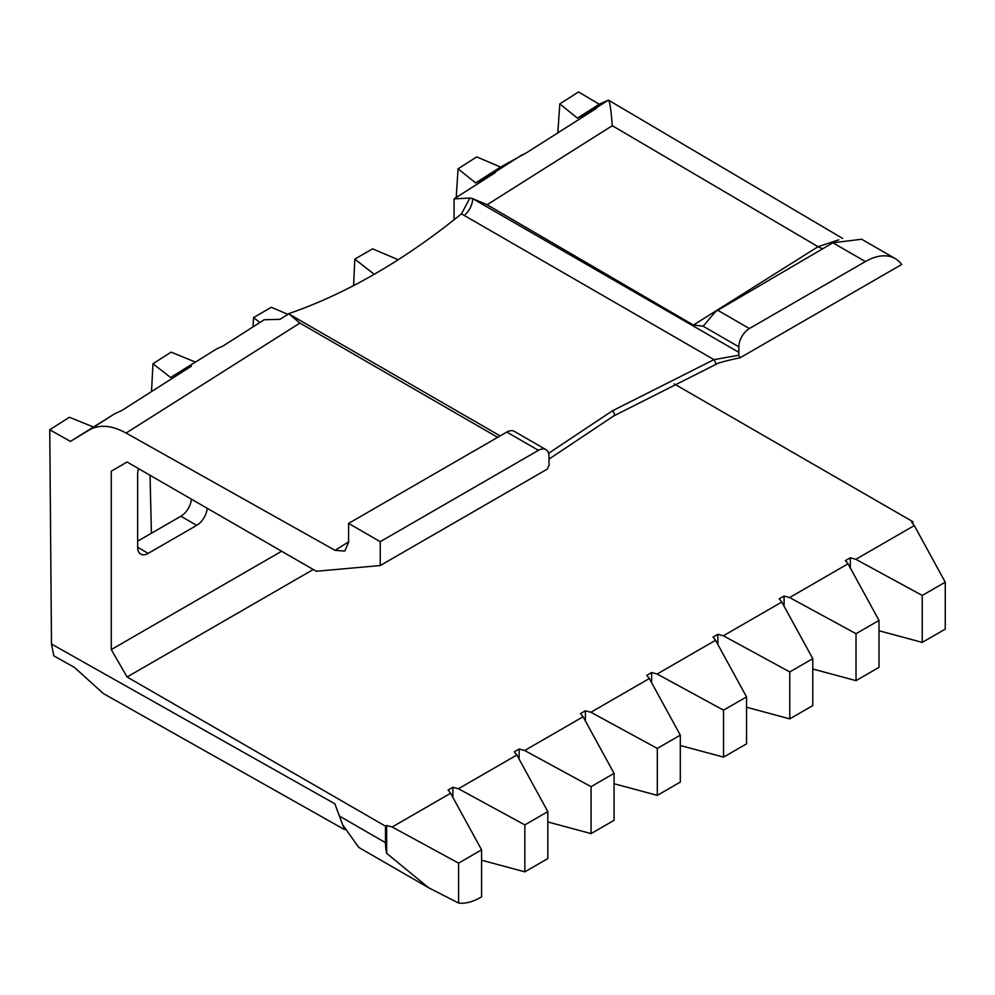 <?xml version="1.0" encoding="UTF-8"?>
<svg xmlns="http://www.w3.org/2000/svg" width="995" height="995" viewBox="0 0 995 995"><rect width="100%" height="100%" fill="white"/><g stroke="black" fill="none" stroke-linecap="round" stroke-linejoin="round"><path stroke-width="1.49" d="M548.581 453.297L612.298 410.885L713.987 359.643A2.985 0.709 65.8 0 1 715.467 362.553A2.985 0.709 65.8 0 1 715.629 364.506L715.629 364.506A2.985 0.709 65.8 0 1 715.467 364.506M703.39 325.95L714.995 312.281A14.913 8.607 -60 0 1 717.743 310.278L749.384 328.549A14.913 8.607 120 0 0 738.837 346.82L703.042 326.149L693.415 325.067L487.115 204.746L472.687 198.652A14.913 8.607 -60 0 1 464.242 215.455L461.481 213.813A611.564 353.088 -60 0 1 374.953 273.861A611.564 353.088 -60 0 1 289.259 313.437L289.11 314.072L500.137 435.909M738.837 346.82L738.837 352.317L472.687 198.652L469.889 198.042L454.068 198.876L495.199 172.695L475.66 182.943L500.572 167.073L526.84 152.571L596.453 108.306L577.411 118.144L599.264 104.226L578.53 91.938L559.812 103.878L557.822 132.87M454.068 219.771L454.068 198.876M497.662 437.34L299.918 323.064L289.11 314.072M299.918 323.064L126.091 433.049L335.066 550.347L348.586 541.852M545.894 449.591A14.913 8.607 120 0 1 548.991 456.419L548.991 461.929A14.913 8.607 -60 0 0 549.277 464.578L547.387 469.043L380.227 565.546L380.227 541.678L538.444 450.337L506.803 432.066A14.913 8.607 -60 0 1 514.253 431.332L545.894 449.591A14.913 8.607 120 0 0 538.444 450.337M289.259 313.437L280.03 319.333L264.21 319.756L223.079 345.962L216.5 349.009L170.58 377.491L216.5 349.009M126.091 433.049C111.676 425.176 99.326 424.193 89.04 430.089L114.599 413.82L121.825 410.5L191.438 366.135L186.438 368.125M380.227 541.678L348.586 523.407L506.803 432.066M348.586 523.407L348.586 542.312L344.78 551.081L335.066 550.347M137.646 541.193L180.891 516.218A14.913 8.607 120 0 0 191.388 499.142M491.766 174.125L522.437 154.66M93.207 426.905L69.364 417.241L49.75 429.79L70.471 441.419L114.599 413.82M70.471 441.419L89.04 430.089M475.66 182.943L458.061 168.814L476.717 156.899L500.572 167.073M170.58 377.491L152.981 363.747L171.14 352.13L194.983 361.919M458.061 168.814L456.207 197.507M398.187 259.732L372.603 248.825L354.792 259.11L353.611 285.577M287.866 314.32L271.349 307.281L253.526 317.567L253.066 326.858M152.981 363.747L151.526 391.57M150.058 475.287L151.402 533.245M344.519 829.594L103.356 693.54L74.476 667.446L53.792 655.829L51.491 644.026L49.75 429.79M856.023 633.691L856.023 680.642L879.008 667.359L879.008 620.42L856.023 633.691L789.607 597.547L848.038 563.804L879.008 620.42M789.781 671.936L789.781 718.875L812.778 705.604L812.778 658.653L789.781 671.936L723.365 635.78L781.809 602.05L812.778 658.653M723.539 710.169L723.539 757.12L746.536 743.85L746.536 696.898L723.539 710.169L657.135 674.025L715.567 640.282L746.536 696.898M657.309 748.414L657.309 795.366L680.306 782.082L680.306 735.143L657.309 748.414L590.893 712.271L649.337 678.528L680.306 735.143M591.067 786.659L591.067 833.599L614.064 820.328L614.064 773.376L591.067 786.659L524.663 750.504L583.095 716.773L614.064 773.376M524.838 824.892L524.838 871.844L547.835 858.573L547.835 811.621L524.838 824.892L458.421 788.749L516.865 755.006L547.835 811.621M313.263 569.501L127.099 676.986L385.5 826.173L385.5 842.678A59.663 34.452 120 0 0 386.669 853.362L428.621 887.751L458.596 903.062L458.596 863.138L392.179 826.994L450.623 793.251L481.592 849.867L458.596 863.138M458.596 903.062A59.663 34.452 120 0 0 480.436 897.478L481.592 896.806L481.592 849.867M344.295 829.084L334.88 803.811L342.516 824.569L358.747 847.404L428.621 887.751M693.415 325.067L818.039 246.698L838.785 239.845M593.605 109.512L608.43 100.109L599.264 104.226M823.101 248.613A19.39 10.696 -122.1 0 1 818.039 246.698L612.298 125.693C611.054 109.773 609.761 101.241 608.43 100.109L842.616 238.427M577.411 118.144L559.812 103.878M674.212 383.921L912.875 521.703L911.706 522.375L914.281 525.559L945.25 582.174L922.253 595.445L855.837 559.302L914.281 525.559M385.5 826.173L386.669 825.502L392.179 826.994M450.623 793.251L448.048 790.067L452.899 787.269L458.421 788.749M516.865 755.006L514.291 751.822L519.141 749.024L524.663 750.504M583.095 716.773L580.52 713.589L585.383 710.778L590.893 712.271M649.337 678.528L646.762 675.344L651.613 672.545L657.135 674.025M715.567 640.282L712.992 637.098L717.855 634.3L723.365 635.78M781.809 602.05L779.234 598.853L784.085 596.055L789.607 597.547M848.038 563.804L845.476 560.62L850.327 557.809L855.837 559.302M138.579 468.657A14.913 8.607 120 0 0 137.646 474.205L137.646 547.275A14.913 8.607 120 0 0 140.73 554.103A14.913 8.607 120 0 0 148.193 553.369L196.711 525.36A14.913 8.607 120 0 0 207.209 508.283M127.099 462.028L111.278 471.157L127.099 462.028L316.298 571.254L380.227 565.546M127.099 676.986L111.278 649.586L111.278 471.157M111.278 649.586L281.622 551.242M738.837 352.317A14.913 8.607 -60 0 1 738.551 355.29L740.442 357.578L739.832 357.802C725.181 360.961 717.121 363.187 715.629 364.506L613.778 415.91L548.991 459.105M895.239 258.613A59.663 34.452 120 0 0 865.401 261.561L832.902 242.792L861.682 239.235L895.239 258.613A59.663 34.452 120 0 1 901.694 264.483L740.442 357.578M749.384 328.549L865.401 261.561M912.875 523.818L912.875 521.703M717.743 310.278L832.902 242.792M879.008 630.755L922.253 642.397L945.25 629.126L945.25 582.174M856.023 680.642L812.778 669.001M789.781 718.875L746.536 707.234M723.539 757.12L680.306 745.479M657.309 795.366L614.064 783.724M591.067 833.599L547.835 821.957M524.838 871.844L481.592 860.202M922.253 642.397L922.253 595.445M386.669 853.362L386.669 825.502M452.899 797.418L452.899 787.269M519.141 759.185L519.141 749.024M585.383 720.94L585.383 710.778M651.613 682.694L651.613 672.545M717.855 644.449L717.855 634.3M784.085 606.216L784.085 596.055M850.327 567.971L850.327 557.809M259.869 322.517L253.526 317.567M374.219 274.284L354.792 259.11M461.481 213.813L469.889 198.042M464.242 215.455L713.987 359.643L738.551 355.29M612.298 410.885A2.985 1.716 60 0 1 614.238 413.51A2.985 1.716 60 0 1 613.778 415.91M51.491 644.026L334.88 803.811M612.298 125.693L487.115 204.746M339.544 816.136L385.5 842.678M137.646 547.275L148.193 553.369M180.891 516.218L196.711 525.36"/></g></svg>
